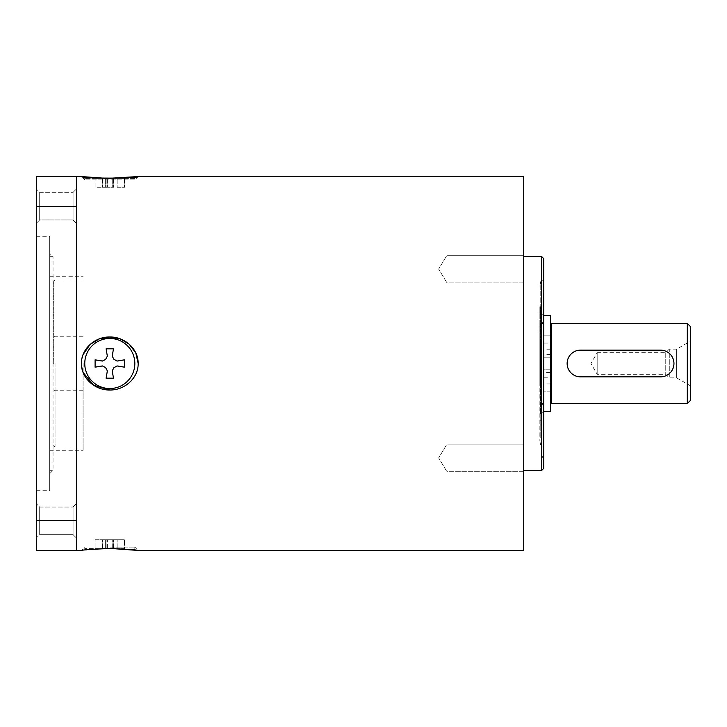 <?xml version="1.0" encoding="UTF-8"?>
<svg xmlns="http://www.w3.org/2000/svg" width="727" height="727" viewBox="0 0 727 727"><rect width="100%" height="100%" fill="white"/><g stroke="black" fill="none" stroke-linecap="round" stroke-linejoin="round"><path stroke-width="0.55" stroke-dasharray="3.63 2.73" d="M83.087 363.5L83.087 450.295L83.087 363.5M55.043 363.5L55.043 446.96L55.043 363.5M53.707 363.5L53.707 281.376L53.707 363.5M539.87 337.228L539.87 440.944L539.87 337.228M539.87 382.747L539.87 306.749L539.87 382.747M49.7 470.324L49.7 256.676L49.7 470.324L53.044 470.324L53.044 256.676L53.044 470.324L49.7 473.659L49.7 253.341L49.7 473.659M49.7 363.5L49.7 450.295L49.7 363.5M84.759 363.5A25.036 25.036 -0 0 0 109.795 388.536A25.036 25.036 -0 0 0 134.831 363.5A25.036 25.036 -0 0 0 109.795 338.464A25.036 25.036 -0 0 0 84.759 363.5A25.036 25.036 -0 0 0 109.795 388.536A25.036 25.036 -0 0 0 134.831 363.5A25.036 25.036 -0 0 0 109.795 338.464A25.036 25.036 -0 0 0 84.759 363.5A25.036 25.036 0 0 1 109.795 338.464A25.036 25.036 0 0 1 134.831 363.5A25.036 25.036 0 0 1 109.795 388.536A25.036 25.036 0 0 1 84.759 363.5M106.124 378.185L113.467 378.185L112.24 370.843L113.948 367.653L117.138 365.945L124.481 367.171L124.481 359.829L117.138 361.055L113.948 359.347L112.24 356.157L113.467 348.815L106.124 348.815L107.342 356.157L105.633 359.347L102.443 361.055L95.101 359.829L95.101 367.171L102.443 365.945L105.633 367.653L107.342 370.843L106.124 378.185L113.467 378.185L112.24 370.843L113.948 367.653L117.138 365.945L124.481 367.171L124.481 359.829L117.138 361.055L113.948 359.347L112.24 356.157L113.467 348.815L106.124 348.815L107.342 356.157L105.633 359.347L102.443 361.055L95.101 359.829L95.101 367.171L102.443 365.945L105.633 367.653L107.342 370.843L106.124 378.185L107.342 370.843L105.633 367.653L102.443 365.945L95.101 367.171L95.101 359.829L102.443 361.055L105.633 359.347L107.342 356.157L106.124 348.815L113.467 348.815L112.24 356.157L113.948 359.347L117.138 361.055L124.481 359.829L124.481 367.171L117.138 365.945L113.948 367.653L112.24 370.843L113.467 378.185L106.124 378.185M112.385 548.576L84.759 548.576L107.342 548.576L107.342 539.761L124.481 539.761L105.633 539.761L107.342 539.761L107.342 548.576L95.101 548.576L105.633 548.576L105.633 539.761L102.443 539.761L105.633 539.761L105.633 548.576L117.138 548.576L113.948 548.576L113.948 539.761L113.948 548.576L112.385 548.576M124.481 548.576L117.138 548.576L124.481 548.576L124.481 539.761L124.481 548.576M109.795 547.104L134.831 547.104L109.795 547.104M95.101 539.761L102.443 539.761L95.101 539.761L95.101 548.576L95.101 539.761M117.138 548.576L117.138 539.761L117.138 548.576M112.24 548.576L112.24 539.761L112.24 548.576M113.467 548.576L113.467 539.761L113.467 548.576M106.124 548.576L106.124 539.761L106.124 548.576M102.443 548.576L102.443 539.761L102.443 548.576M543.769 272.034L543.769 454.966L543.769 272.034L541.76 270.026L541.76 456.974L541.76 270.026L543.769 268.027L543.769 458.973L543.769 268.027M543.769 258.676L543.769 468.324M541.76 470.324L541.76 256.676M523.74 363.5L523.74 256.676L523.74 363.5M446.96 282.876L446.96 255.277L446.96 282.876L438.663 269.081L446.96 255.277L446.96 282.876L446.96 255.277L523.74 255.277L523.74 282.876L446.96 282.876L438.663 269.081L446.96 255.277L523.74 255.277L523.74 282.876L523.74 255.277L523.74 282.876L446.96 282.876M446.96 471.723L446.96 444.124L446.96 471.723L438.663 457.919L446.96 444.124L446.96 471.723L446.96 444.124L523.74 444.124L523.74 471.723L446.96 471.723L438.663 457.919L446.96 444.124L523.74 444.124L523.74 471.723L523.74 444.124L523.74 471.723L446.96 471.723M76.408 363.5L76.408 550.439L76.408 363.5L76.408 550.439L36.35 550.439L36.35 176.561L76.408 176.561L76.408 363.5M523.74 550.439L523.74 176.561M134.831 178.424L84.759 178.424L134.831 178.424L134.831 179.896L84.759 179.896L134.831 179.896L138.166 176.561M83.087 354.567L81.415 363.5L83.087 372.433M109.795 389.99C124.344 390.39 138.43 378.249 138.166 363.5M102.071 548.694L81.415 550.439L84.759 547.104L84.759 548.576M580.491 350.15L660.607 350.15C668.713 350.932 673.166 355.385 673.956 363.5C673.166 371.615 668.713 376.068 660.607 376.85L580.491 376.85C572.376 376.068 567.923 371.615 567.133 363.5C567.923 355.385 572.376 350.932 580.491 350.15M550.439 411.573L550.439 391.871L543.769 391.871L543.769 369.171L550.439 369.171L550.439 391.871L543.769 391.871L543.769 323.442L543.769 403.558L543.769 321.434L543.769 405.566L543.769 314.264L543.769 412.736L543.769 315.427L543.769 335.129L550.439 335.129L550.439 357.829L550.439 325.114L550.439 401.886L550.439 369.171L543.769 369.171L543.769 357.829L550.439 357.829L543.769 357.829L543.769 335.129L550.439 335.129L550.439 315.427M541.76 363.5L541.76 323.442L541.76 363.5M690.65 385.946L676.628 377.858L669.285 377.858L665.75 374.323L597.176 374.323L590.933 363.5L597.176 352.677L597.176 374.323L597.176 352.677L665.75 352.677L665.75 374.323L665.75 352.677L669.285 349.142L669.285 377.858L669.285 349.142L676.628 349.142L676.628 377.858L676.628 349.142L690.65 341.054L690.65 385.946L690.65 341.054M551.111 403.558L551.111 323.442M551.111 363.5L551.111 401.886L551.111 363.5M687.315 403.558L687.315 323.442M690.65 400.223L690.65 326.777M540.361 382.747L540.361 306.749L540.361 382.747M540.361 346.288L540.361 414.245L540.361 346.288M541.361 409.901L541.361 314.173L541.361 409.901M541.96 346.797L541.96 412.736L541.96 346.797M540.761 338.328L540.761 437.699L540.761 338.328M540.761 341.154L540.761 429.384L540.761 341.154M541.96 341.154L541.96 429.384L541.96 341.154M541.66 388.672L541.66 289.301L541.66 388.672M541.96 391.489L541.96 280.976L541.96 391.489M541.361 391.489L541.361 280.976L541.361 391.489M540.761 391.489L540.761 280.976L540.761 391.489M543.169 391.489L543.169 280.976L543.169 391.489M543.769 391.489L543.769 280.976L543.769 391.489M543.769 372.578L543.769 383.929L543.769 372.578L550.439 372.578L550.439 383.929L550.439 372.578M543.769 343.998L543.769 354.422L543.769 343.998M550.439 343.071L550.439 354.422L550.439 343.071L543.769 343.071M550.439 383.929L543.769 383.929M550.439 354.422L543.769 354.422M95.101 178.424L124.481 178.424L95.101 178.424L95.101 187.239L102.443 187.239L95.101 187.239L95.101 178.424M105.633 187.239L102.443 187.239L107.342 187.239L105.633 187.239L105.633 178.424L105.633 187.239M106.124 187.239L113.467 187.239L106.124 187.239L106.124 178.424L106.124 187.239M112.24 187.239L113.948 187.239L112.24 187.239L112.24 178.424L112.24 187.239M117.138 187.239L124.481 187.239L117.138 187.239L117.138 178.424L117.138 187.239M102.443 178.424L102.443 187.239L102.443 178.424M107.342 178.424L107.342 187.239L107.342 178.424M113.467 178.424L113.467 187.239L113.467 178.424M113.948 178.424L113.948 187.239L113.948 178.424M124.481 178.424L124.481 187.239L124.481 178.424M36.35 490.689L36.35 236.311L36.35 490.689L49.7 490.689L49.7 236.311L49.7 490.689M76.408 503.729L73.073 507.064L73.073 534.663L73.073 507.064L73.073 534.663L73.073 507.064L76.408 503.729L76.408 538.007L76.408 503.729M76.408 188.993L73.073 192.337L73.073 219.936L73.073 192.337L73.073 219.936L73.073 192.337L76.408 188.993L76.408 223.271L76.408 188.993M73.073 534.663L39.685 534.663L39.685 507.064L39.685 534.663L39.685 507.064L39.685 534.663L36.35 538.007L36.35 503.729L36.35 538.007L39.685 534.663L73.073 534.663L76.408 538.007L73.073 534.663M36.35 538.007L36.35 503.729L36.35 538.007M73.073 219.936L39.685 219.936L39.685 192.337L39.685 219.936L39.685 192.337L39.685 219.936L36.35 223.271L36.35 188.993L36.35 223.271L36.35 188.993L36.35 223.271L39.685 219.936L73.073 219.936L76.408 223.271L73.073 219.936M543.769 377.804L550.439 377.804M550.439 349.196L543.769 349.196M36.35 520.396L76.408 520.396M76.408 206.604L36.35 206.604M53.707 445.624L55.043 446.96L83.087 446.96M53.707 281.376L55.043 280.04L83.087 280.04M83.087 336.792L55.043 336.792L53.707 335.456M83.087 390.208L55.043 390.208L53.707 391.544M49.7 256.676L53.044 256.676L49.7 253.341M49.7 450.295L83.087 450.295M49.7 276.705L83.087 276.705M134.831 548.576L134.831 547.104L138.166 550.439M543.769 454.966L541.76 456.974L543.769 458.973M543.769 405.566L541.76 403.558L543.769 403.558M543.769 321.434L541.76 323.442L543.769 323.442M539.87 420.251L540.361 420.251M539.87 306.749L540.361 306.749M540.761 297.616L541.361 314.173L540.361 312.755M540.761 429.384L541.361 412.827L540.361 414.245M541.96 412.736L543.769 412.736M541.96 314.264L543.769 314.264M541.96 297.616L541.96 280.976L541.361 280.976L540.761 289.301M541.96 429.384L541.96 446.024L541.361 446.024L540.761 437.699M539.87 440.944L540.761 446.024C542.16 448.623 543.869 445.587 543.169 446.024L543.769 446.024M539.87 286.056L540.761 280.976C540.061 281.422 541.76 278.377 543.169 280.976L543.769 280.976M84.759 178.424L84.759 179.896L81.415 176.561M36.35 236.311L49.7 236.311M39.685 507.064L73.073 507.064L39.685 507.064L36.35 503.729L39.685 507.064M39.685 192.337L73.073 192.337L39.685 192.337L36.35 188.993L39.685 192.337"/><path stroke-width="1.09" d="M76.408 550.439L76.408 176.561L36.35 176.561L36.35 550.439L81.415 550.439C83.478 549.785 92.938 549.158 109.795 548.558L107.196 548.576L109.795 548.576C126.662 549.158 136.113 549.785 138.166 550.439L112.385 548.576L102.071 548.694M543.769 468.324L543.769 258.676L541.76 256.676L541.76 470.324L543.769 468.324M81.415 363.5C81.16 348.733 95.264 336.601 109.795 337.01C124.344 336.61 138.43 348.751 138.166 363.5C138.43 378.249 124.344 390.39 109.795 389.99C95.264 390.399 81.16 378.267 81.415 363.5M138.166 176.561C138.975 178.624 80.624 178.633 81.415 176.561L107.196 178.424L138.166 176.561L523.74 176.561L523.74 550.439L138.166 550.439M83.087 372.433L93.61 385.237L109.795 389.99M138.166 363.5L135.767 352.859L129.142 344.144L120.128 338.837L109.795 337.01L99.281 338.9L90.157 344.389L83.087 354.567M660.607 350.15L580.491 350.15A13.35 13.35 0 0 0 567.133 363.5A13.35 13.35 0 0 0 580.491 376.85L660.607 376.85A13.35 13.35 0 0 0 673.956 363.5A13.35 13.35 0 0 0 660.607 350.15M551.111 363.5L551.111 403.558L687.315 403.558L687.315 323.442L551.111 323.442L551.111 363.5M687.315 323.442L690.65 326.777L690.65 400.223L687.315 403.558M543.769 411.573L550.439 411.573L550.439 315.427L543.769 315.427M134.831 363.5A25.036 25.036 0 0 1 109.795 388.536A25.036 25.036 0 0 1 84.759 363.5A25.036 25.036 0 0 1 109.795 338.464A25.036 25.036 0 0 1 134.831 363.5M113.467 378.185L106.124 378.185L107.342 370.843L105.633 367.653L102.443 365.945L95.101 367.171L95.101 359.829L102.443 361.055L105.633 359.347L107.342 356.157L106.124 348.815L113.467 348.815L112.24 356.157L113.948 359.347L117.138 361.055L124.481 359.829L124.481 367.171L117.138 365.945L113.948 367.653L112.24 370.843L113.467 378.185M76.408 520.396L36.35 520.396M36.35 206.604L76.408 206.604M523.74 470.324L541.76 470.324M523.74 256.676L541.76 256.676M81.415 176.561L76.408 176.561M550.439 401.886L551.111 401.886M550.439 325.114L551.111 325.114"/></g></svg>
